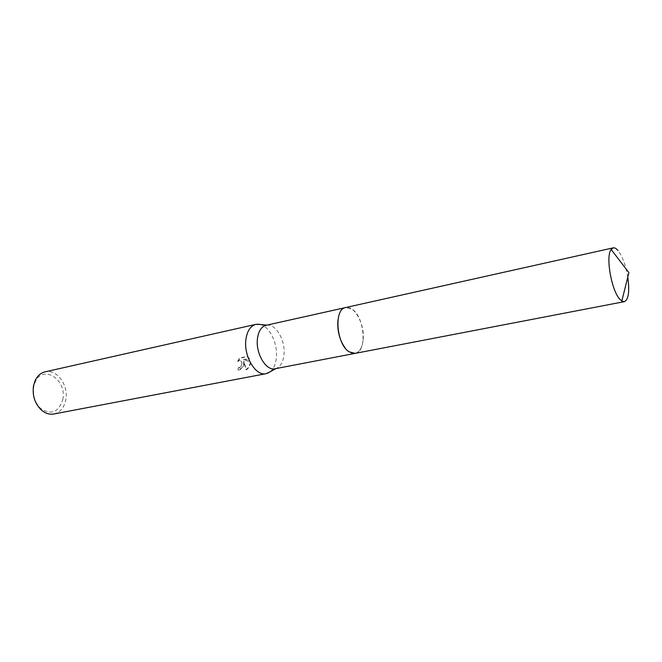 <?xml version="1.0" encoding="UTF-8"?>
<svg xmlns="http://www.w3.org/2000/svg" width="662" height="662" viewBox="0 0 662 662"><rect width="100%" height="100%" fill="white"/><g stroke="black" fill="none" stroke-linecap="round" stroke-linejoin="round"><path stroke-width="0.5" stroke-dasharray="3.31 2.48" d="M345.316 348.204C348.071 351.58 350.877 353.334 353.748 353.475L355.163 353.359C359.814 352.068 362.503 347.302 363.223 339.052C364.588 323.842 354.286 305.058 345.655 307.549L344.314 308.012C341.733 309.278 339.854 312.009 338.679 316.196M363.231 339.052C364.721 322.857 353.003 303.221 344.314 308.004C340.649 309.932 338.481 314.417 337.81 321.451C336.387 335.783 345.498 353.822 353.756 353.475C359.193 353.086 362.354 348.278 363.231 339.052M275.094 368.742L276.12 368.469C280.506 366.674 283.129 362.155 283.973 354.923C285.67 341.029 276.162 323.958 267.125 325.141L266.074 325.299M270.137 371.787C273.58 368.908 275.649 364.29 276.352 357.927C278.015 343.992 269.806 326.647 260.323 324.479M244.104 364.357L244.013 361.502L246.363 369.909C248.755 368.105 250.162 365.829 250.575 363.066L250.575 361.626L243.558 360.012L249.624 358.787L247.505 356.669L240.066 358.183L238.047 361.526C239.487 360.492 240.72 360.583 241.738 361.816L242.102 364.754L240.149 367.435L238.709 368.064L238.155 370.248C241.042 369.553 243.028 367.592 244.104 364.357M53.829 413.99C60.143 412.418 64.14 407.718 65.819 399.889C68.939 385.466 56.758 368.684 45.082 371.845M62.799 399.484C67.309 379.938 42.873 363.877 35.202 382.106L33.77 386.591C32.496 395.33 34.805 402.637 40.68 408.512C51.33 415.322 58.703 412.31 62.799 399.484M237.666 361.303L239.669 357.96L247.116 356.437L249.243 358.572L243.177 359.797L250.195 361.411C250.31 364.696 248.904 367.46 245.966 369.686L243.641 361.287C244.013 365.772 242.06 368.684 237.774 370.033L238.337 367.849L239.776 367.22C241.829 365.532 242.358 363.653 241.365 361.601C240.339 360.368 239.106 360.269 237.666 361.303L238.047 361.526M627.775 277.171C625.698 265.263 622.454 256.384 618.027 250.542M355.171 353.367C367.294 352.002 364.845 317.346 352.225 309.278L345.374 307.615M35.202 382.106L35.16 380.542M40.68 408.512L41.267 409.952"/><path stroke-width="0.99" d="M338.679 316.196L337.802 321.451C337.397 331.811 339.896 340.731 345.316 348.204M345.374 307.615L266.074 325.299C261.366 326.631 258.494 331.108 257.452 338.737C255.458 353.384 266.099 371.183 275.094 368.742L354.882 353.417M260.323 324.479L255.838 324.355C250.443 325.886 247.125 330.967 245.9 339.614C243.55 356.264 255.747 376.471 266.074 373.682L270.137 371.787M255.838 324.355L45.082 371.845C40.754 372.905 37.444 375.809 35.16 380.542L33.563 385.541C32.148 395.272 34.714 403.415 41.267 409.952C45.248 413.394 49.435 414.735 53.829 413.99L266.074 373.682M618.027 250.542C616.281 248.465 614.667 247.571 613.202 247.861L611.134 249.458C605.407 256.293 611.539 291.048 619.98 299.389L621.833 301.011L624.365 301.649C628.577 299.58 629.711 291.421 627.775 277.171M613.202 247.861L345.655 307.54C333.623 308.873 336.346 344.488 349.197 351.87L355.171 353.367L624.365 301.649M266.885 325.125L257.104 324.165M275.913 368.585L267.307 373.351M611.134 249.458L628.9 272.653L621.833 301.011"/></g></svg>
